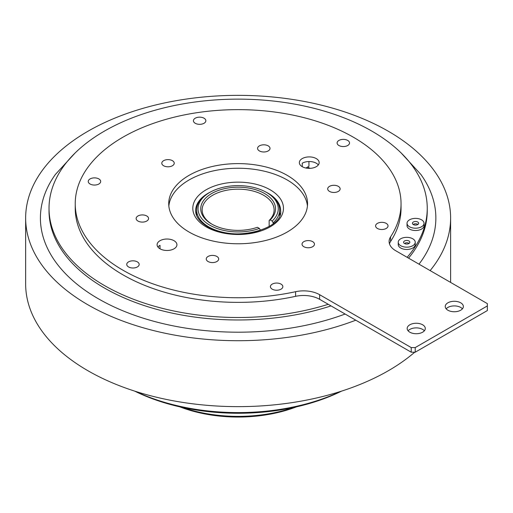 <?xml version="1.0" encoding="UTF-8"?>
<svg xmlns="http://www.w3.org/2000/svg" width="513" height="513" viewBox="0 0 513 513"><rect width="100%" height="100%" fill="white"/><g stroke="black" fill="none" stroke-linecap="round" stroke-linejoin="round"><path stroke-width="0.77" d="M307.511 167.11A112.219 64.792 180 0 1 310.128 168.335M75.071 153.021L55.378 174.465A197.723 114.155 0 0 0 186.963 328.301A197.723 114.155 0 0 0 345.121 314.039M418.999 264.163A197.723 114.155 0 0 0 420.891 174.465L401.198 153.021M319.625 294.693L411.221 347.577L415.229 347.577L487.35 305.934L487.35 303.625L395.747 250.742A22.668 13.088 180 0 1 389.11 241.488A22.668 13.088 180 0 1 390.566 236.871A162.903 94.052 0 0 0 401.044 203.693A162.903 94.052 0 0 0 353.329 137.189A162.903 94.052 0 0 0 175.792 116.797A162.903 94.052 0 0 0 75.231 203.693A162.903 94.052 0 0 0 122.947 270.197A162.903 94.052 0 0 0 295.603 291.698A22.668 13.088 180 0 1 319.625 294.693L319.625 299.316L328.262 304.305A189.111 109.186 180 0 1 104.415 285.523A189.111 109.186 180 0 1 49.024 208.316A189.111 109.186 180 0 1 165.763 107.448A189.111 109.186 180 0 1 371.861 131.116A189.111 109.186 180 0 1 427.246 208.316L427.246 210.798A189.111 109.186 180 0 1 408.553 258.129M331.026 305.902A189.111 109.186 180 0 1 189.188 316.258A189.111 109.186 180 0 1 104.415 288.005A189.111 109.186 180 0 1 49.024 210.798L49.024 208.316M196.158 214.203A42.496 24.534 180 0 1 196.614 212.818M267.497 192.984L266.497 192.407L267.497 192.984A41.527 23.976 180 0 1 279.662 209.939A41.527 23.976 180 0 1 273.185 222.796L272.159 221.045A40.11 23.156 0 0 0 266.497 192.407A40.11 23.156 0 0 0 209.772 192.407A40.11 23.156 0 0 0 209.772 225.156A40.11 23.156 0 0 0 259.379 228.426L257.404 227.285A37.398 21.591 180 0 1 211.689 224.046L211.689 224.046A37.398 21.591 180 0 1 211.689 193.516A37.398 21.591 180 0 1 264.58 193.516A37.398 21.591 180 0 1 270.184 219.904L269.152 220.468A35.981 20.776 0 0 0 274.115 209.939A35.981 20.776 0 0 0 263.579 195.248A35.981 20.776 0 0 0 224.367 190.746A35.981 20.776 0 0 0 202.154 209.939A35.981 20.776 0 0 0 212.202 224.335M269.152 220.468L269.152 226.464M273.185 223.687L273.185 222.796M259.379 228.426L260.405 230.177A41.527 23.976 180 0 1 208.772 226.893A41.527 23.976 180 0 1 196.614 209.939A41.527 23.976 180 0 1 208.772 192.984L209.772 192.407M135.772 391.464A161.486 93.238 0 0 0 340.504 391.464M182.442 407.437A107.942 62.323 0 0 0 293.827 407.437M341.581 391.124A158.658 91.596 180 0 1 134.695 391.124M296.45 406.854A105.107 60.681 180 0 1 179.819 406.854M414.716 352.2A212.485 122.678 180 0 1 87.883 370.707A212.485 122.678 180 0 1 25.65 283.965L25.65 218.038A212.485 122.678 180 0 1 156.818 104.697A212.485 122.678 180 0 1 388.386 131.29A212.485 122.678 180 0 1 450.619 218.038A212.485 122.678 180 0 1 430.131 270.588M355.785 320.195A212.485 122.678 180 0 1 87.883 304.78A212.485 122.678 180 0 1 25.65 218.038M407.54 240.507A3.116 1.802 0 0 0 403.616 242.245A3.116 1.802 0 0 0 405.924 243.983A3.116 1.802 0 0 0 409.849 242.245A3.116 1.802 0 0 0 407.54 240.507M409.118 243.406A3.116 1.802 0 0 0 407.54 242.822A3.116 1.802 0 0 0 405.52 242.905A177.78 102.638 180 0 1 404.994 243.739M398.235 242.245L398.235 244.56A8.497 4.906 0 0 0 404.533 249.299A8.497 4.906 0 0 0 415.235 244.56L415.235 242.245A8.497 4.906 180 0 1 404.533 246.99A8.497 4.906 180 0 1 398.235 242.245A8.497 4.906 180 0 1 408.932 237.506A8.497 4.906 180 0 1 415.235 242.245M416.338 221.552A3.116 1.802 0 0 0 412.414 223.29A3.116 1.802 0 0 0 414.728 225.027A3.116 1.802 0 0 0 418.646 223.29A3.116 1.802 0 0 0 416.338 221.552M417.922 224.444A3.116 1.802 0 0 0 416.338 223.867A3.116 1.802 0 0 0 413.799 224.104A177.78 102.638 180 0 1 413.632 224.713M424.033 223.29L424.033 225.605A8.497 4.906 180 0 1 413.331 230.343A8.497 4.906 180 0 1 407.033 225.605L407.033 223.29A8.497 4.906 180 0 1 417.729 218.551A8.497 4.906 180 0 1 424.033 223.29A8.497 4.906 180 0 1 413.331 228.029A8.497 4.906 180 0 1 407.033 223.29M427.246 208.316A189.111 109.186 180 0 1 407.136 257.314M375.805 224.989A6.22 3.591 180 0 1 383.416 222.45A6.22 3.591 180 0 1 387.815 226.849A6.22 3.591 180 0 1 380.197 229.388A6.22 3.591 180 0 1 375.805 224.989M275.026 283.176A6.22 3.591 180 0 1 282.637 285.709A6.22 3.591 180 0 1 278.238 290.108A6.22 3.591 180 0 1 270.627 287.569A6.22 3.591 180 0 1 275.026 283.176M137.356 261.874A6.22 3.591 180 0 1 137.356 266.952A6.22 3.591 180 0 1 128.564 266.952A6.22 3.591 180 0 1 128.564 261.874A6.22 3.591 180 0 1 137.356 261.874M100.471 182.397A6.22 3.591 180 0 1 92.853 184.936A6.22 3.591 180 0 1 88.46 180.538A6.22 3.591 180 0 1 96.072 177.998A6.22 3.591 180 0 1 100.471 182.397M201.25 124.21A6.22 3.591 180 0 1 193.632 121.671A6.22 3.591 180 0 1 198.031 117.278A6.22 3.591 180 0 1 205.642 119.818A6.22 3.591 180 0 1 201.25 124.21M338.913 145.506A6.22 3.591 180 0 1 338.913 140.434A6.22 3.591 180 0 1 347.705 140.434A6.22 3.591 180 0 1 347.705 145.506A6.22 3.591 180 0 1 338.913 145.506M269.806 149.321A6.22 3.591 0 0 0 265.407 144.929A6.22 3.591 0 0 0 257.795 147.462A6.22 3.591 0 0 0 262.188 151.861A6.22 3.591 0 0 0 269.806 149.321M335.528 192.343A6.22 3.591 0 0 0 339.92 187.944A6.22 3.591 0 0 0 332.309 185.411A6.22 3.591 0 0 0 327.91 189.804A6.22 3.591 0 0 0 335.528 192.343M303.856 246.715A6.22 3.591 0 0 0 312.648 246.715A6.22 3.591 0 0 0 312.648 241.636A6.22 3.591 0 0 0 303.856 241.636A6.22 3.591 0 0 0 303.856 246.715M206.463 258.065A6.22 3.591 0 0 0 210.862 262.457A6.22 3.591 0 0 0 218.474 259.918A6.22 3.591 0 0 0 214.081 255.525A6.22 3.591 0 0 0 206.463 258.065M140.748 215.043A6.22 3.591 0 0 0 136.349 219.436A6.22 3.591 0 0 0 143.961 221.975A6.22 3.591 0 0 0 148.36 217.583A6.22 3.591 0 0 0 140.748 215.043M172.413 160.672A6.22 3.591 0 0 0 163.621 160.672A6.22 3.591 0 0 0 163.621 165.75A6.22 3.591 0 0 0 172.413 165.75A6.22 3.591 0 0 0 172.413 160.672M422.641 324.787A9.067 5.233 0 0 0 412.76 323.658A9.067 5.233 0 0 0 407.168 328.493A9.067 5.233 0 0 0 409.823 332.193A9.067 5.233 0 0 0 419.698 333.328A9.067 5.233 0 0 0 425.296 328.493A9.067 5.233 0 0 0 422.641 324.787M424.366 330.802A9.067 5.233 0 0 0 422.641 329.417A9.067 5.233 0 0 0 408.098 330.802M460.706 302.811A9.067 5.233 0 0 0 450.824 301.682A9.067 5.233 0 0 0 445.226 306.517A9.067 5.233 0 0 0 447.887 310.218A9.067 5.233 0 0 0 457.763 311.353A9.067 5.233 0 0 0 463.361 306.517A9.067 5.233 0 0 0 460.706 302.811M462.425 308.826A9.067 5.233 0 0 0 460.706 307.441A9.067 5.233 0 0 0 446.163 308.826M316.264 158.588A9.914 5.726 0 0 0 305.459 157.344A9.914 5.726 0 0 0 299.336 162.634A9.914 5.726 0 0 0 302.24 166.68A9.914 5.726 0 0 0 313.045 167.924A9.914 5.726 0 0 0 319.169 162.634A9.914 5.726 0 0 0 316.264 158.588M318.323 164.949A9.914 5.726 0 0 0 316.264 163.211A9.914 5.726 0 0 0 302.24 163.211L302.24 166.68M160.005 248.799A9.914 5.726 0 0 0 170.81 250.043A9.914 5.726 0 0 0 176.934 244.752A9.914 5.726 0 0 0 174.029 240.706A9.914 5.726 0 0 0 163.224 239.462A9.914 5.726 0 0 0 157.1 244.752A9.914 5.726 0 0 0 160.005 248.799L160.005 245.329A9.914 5.726 0 0 0 157.946 247.067M307.434 206.008A69.409 40.072 0 0 0 287.216 179.98A69.409 40.072 0 0 0 213.434 170.867A69.409 40.072 0 0 0 168.841 206.008M287.216 175.356A69.409 40.072 0 0 0 211.574 166.667A69.409 40.072 0 0 0 168.726 203.693A69.409 40.072 0 0 0 189.053 232.03A69.409 40.072 0 0 0 264.695 240.719A69.409 40.072 0 0 0 307.55 203.693A69.409 40.072 0 0 0 287.216 175.356M75.231 203.693L75.231 208.316A162.903 94.052 0 0 0 122.947 274.827A162.903 94.052 0 0 0 295.603 296.328L295.603 291.698M415.229 347.577L415.229 352.2L487.35 310.564L487.35 305.934M415.229 352.2L411.221 352.2L411.221 347.577M328.262 304.305L411.221 352.2M390.566 236.871L390.566 241.495A162.903 94.052 0 0 0 401.044 208.316L401.044 203.693M390.566 241.495A22.668 13.088 0 0 0 389.47 243.797M319.625 299.316A22.668 13.088 0 0 0 295.603 296.328M279.662 212.818A42.496 24.534 180 0 1 280.111 214.203M270.184 219.904L272.159 221.045M305.921 168.027L308.941 166.283L308.941 161.537M210.612 191.939A42.496 24.534 0 0 0 195.639 210.631C195.62 216.48 199.57 221.828 207.496 226.682C232.011 242.899 283.638 229.414 280.63 210.631A42.496 24.534 0 0 0 268.184 193.286A42.496 24.534 0 0 0 265.657 191.939M270.191 189.81A45.33 26.169 180 0 1 270.191 226.823A45.33 26.169 180 0 1 206.085 226.823A45.33 26.169 180 0 1 206.085 189.81A45.33 26.169 180 0 1 270.191 189.81M279.662 215.498L279.662 209.939M196.614 215.498L196.614 209.939M450.619 282.419L450.619 218.038"/></g></svg>
